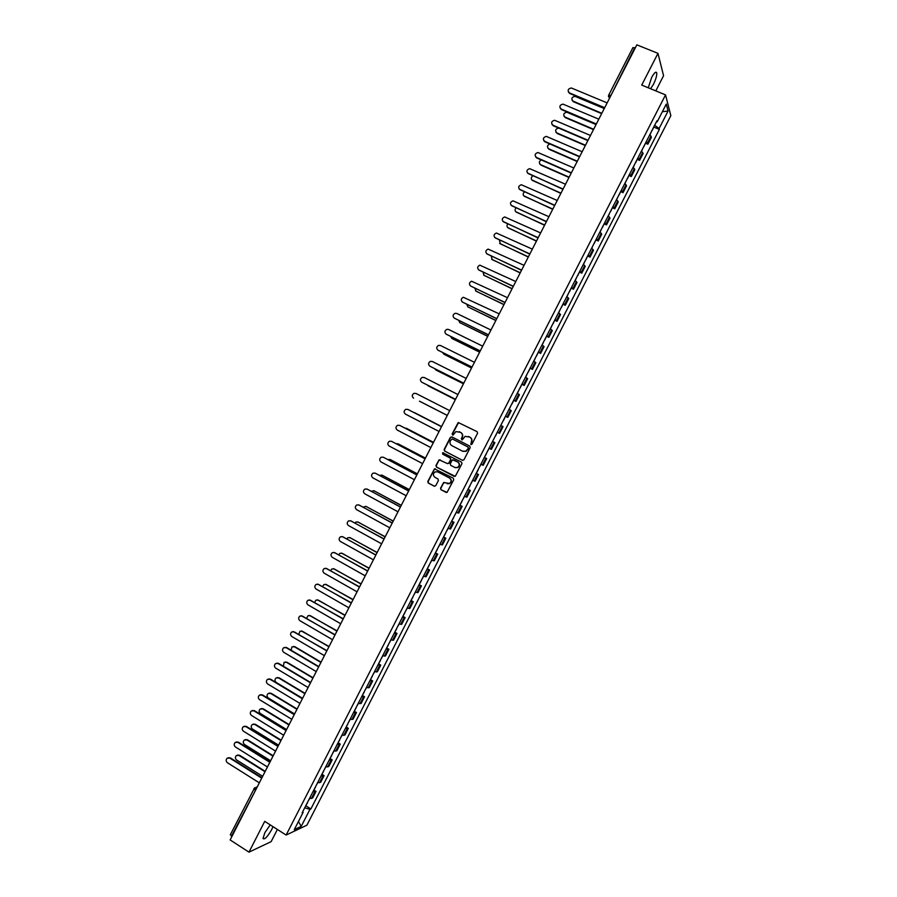 <?xml version="1.0" encoding="UTF-8"?>
<svg xmlns="http://www.w3.org/2000/svg" width="897" height="897" viewBox="0 0 897 897"><rect width="100%" height="100%" fill="white"/><g stroke="black" fill="none" stroke-linecap="round" stroke-linejoin="round"><path stroke-width="1.35" d="M470.88 444.564L471.957 444.194L477.574 433.217L477.103 431.67L458.232 422.509L452.099 433.969L453.12 435.045L455.9 431.592L460.542 432.365C462.37 433.554 462.863 435.202 462.033 437.299L461.305 438.711L462.336 439.788L465.072 436.357L469.793 437.119C471.62 438.308 472.114 439.956 471.284 442.053L470.88 444.564M270.232 824.892L264.873 832.663L263.023 838.504C264.548 839.884 267.429 836.912 271.69 829.59L272.991 826.653M650.572 88.736L653.465 84.307C655.864 79.34 656.952 75.55 656.739 72.915C655.987 71.143 654.283 72.679 651.614 77.534L648.284 87.794M440.539 488.215L440.999 489.762L447.065 492.386L453.747 479.738L453.277 478.179L434.484 468.851L427.791 481.465L428.25 483.012L434.249 486.185L435.751 485.681L438.42 480.489L437.96 478.942L434.978 477.361C432.892 475.567 432.915 473.751 435.045 471.9L437.792 471.867L449.498 478.023C451.572 479.783 451.572 481.599 449.509 483.472L443.656 482.53L440.539 488.215L441.302 489.852L446.347 492.531M286.132 835.051L264.716 821.36L248.962 852.15L230.137 839.928L636.836 44.85L657.972 53.349L641.714 85.092L665.54 94.891L286.132 835.051L306.909 825.184L670.844 115.657L665.54 94.891M462.426 460.329L463.951 459.813L470.196 447.637L469.725 446.089L451.864 436.873L450.35 437.388L444.138 449.52L444.598 451.056L462.617 460.408M461.966 463.693L455.261 476.352L436.424 467.034L435.964 465.498L439.115 459.802L447.334 463.558L448.848 463.054L450.608 459.6L450.148 458.053L442.647 454.14L442.681 452.705L461.495 462.134L461.966 463.693M655.797 90.889L663.567 75.729L657.972 53.349M248.962 852.15L271.129 841.655L277.375 829.456M231.875 836.52L230.495 834.614M632.946 47.776L634.762 47.687L609.612 98.076M646.255 141.659L647.499 143.072L651.009 136.221L649.776 134.785M651.009 136.221L651.368 137.398L647.869 144.226L645.616 143.273M647.499 143.072L647.869 144.226M637.33 159.419L639.583 160.384L643.093 153.555L641.445 151.021M637.935 157.883L639.583 160.384M629.066 175.554L631.309 176.53L634.807 169.701L633.136 167.246M629.616 174.108L631.309 176.53M620.791 191.678L623.034 192.653L626.532 185.836L624.817 183.459M621.307 190.31L623.034 192.653M612.539 207.79L614.77 208.777L618.268 201.96L616.508 199.661M612.999 206.512L614.77 208.777M604.275 223.891L606.507 224.889L610.005 218.072L608.211 215.852M604.701 222.691L606.507 224.889M596.023 239.981L598.254 240.99L601.741 234.184L599.914 232.031M596.404 238.871L598.254 240.99M587.782 256.071L590.002 257.08L593.489 250.274L591.628 248.2M588.118 255.04L590.002 257.08M579.54 272.139L581.761 273.159L585.248 266.353L583.342 264.357M579.843 271.186L581.761 273.159M571.311 288.195L573.519 289.226L577.006 282.432L575.067 280.503M571.557 287.332L573.519 289.226M563.081 304.251L565.278 305.283L568.765 298.499L566.792 296.649M563.294 303.466L565.278 305.283M554.851 320.285L557.059 321.339L560.535 314.544L558.517 312.773M555.019 319.59L557.059 321.339M546.632 336.319L548.829 337.373L552.305 330.589L550.253 328.885M546.766 335.702L548.829 337.373M538.424 352.342L540.611 353.407L544.087 346.623L542.001 344.997M538.503 351.803L540.611 353.407M530.217 368.353L532.403 369.418L535.868 362.646L533.749 361.099M530.25 367.905L532.403 369.418M522.009 384.353L524.196 385.43L527.66 378.657L525.496 377.177M522.009 383.983L524.196 385.43M513.689 400.208L515.988 401.43L519.453 394.658L517.255 393.256M513.768 400.051L515.988 401.43M505.594 416.309L507.792 417.408L511.256 410.647L509.014 409.324M505.538 416.118L507.792 417.408M497.286 432.208L499.595 433.386L503.06 426.624L500.784 425.38M497.308 432.163L499.595 433.386M494.112 442.21L492.565 441.425L494.875 442.602L494.112 442.21L490.637 448.982L491.41 449.352L494.875 442.602M489.067 448.242L490.637 448.982M486.432 453.736L484.391 457.358L486.69 458.558L484.335 457.459M480.859 464.231L483.225 465.308L486.69 458.558M476.195 473.347L478.516 474.513L476.128 473.481M472.652 480.254L475.051 481.252L478.516 474.513M468.189 489.325L470.342 490.446L467.909 489.493M464.444 496.265L466.877 497.196L470.342 490.446M460.026 505.246L462.168 506.379L459.713 505.493M456.237 512.265L458.715 513.118L462.168 506.379M451.875 521.157L454.005 522.301L451.505 521.493M448.04 528.255L450.552 529.028L454.005 522.301M443.712 537.056L445.854 538.211L443.32 537.471M439.855 544.232L442.4 544.939L445.854 538.211M435.572 552.944L437.702 554.111L435.123 553.438M431.659 560.199L434.249 560.827L437.702 554.111M427.432 568.821L429.551 569.999L426.938 569.404M423.485 576.154L426.109 576.715L429.551 569.999M419.291 584.698L421.411 585.876L418.764 585.36M415.3 592.098L417.968 592.592L421.411 585.876M411.162 600.553L413.27 601.741L410.591 601.304M407.137 608.043L409.828 608.458L413.27 601.741M403.033 616.407L405.141 617.607L402.428 617.226M398.963 623.964L401.699 624.312L405.141 617.607M394.915 632.25L397.012 633.45L394.254 633.147M390.812 639.886L393.581 640.155L397.012 633.45M386.798 648.083L388.894 649.293L386.102 649.058M382.649 655.785L385.463 655.987L388.894 649.293M378.68 663.903L380.777 665.114L377.951 664.957M374.498 671.685L377.345 671.808L380.777 665.114M370.573 679.713L372.67 680.935L369.799 680.857M366.357 687.573L369.239 687.618L372.67 680.935M362.478 695.511L364.563 696.745L361.659 696.734M358.217 703.45L361.132 703.427L364.563 696.745M354.382 711.299L356.457 712.543L353.519 712.599M350.088 719.316L353.037 719.215L356.457 712.543M346.287 727.075L348.361 728.33L345.39 728.465M341.959 735.17L344.941 735.002L348.361 728.33M338.203 742.851L340.277 744.106L337.272 744.308M333.83 751.013L336.857 750.778L340.277 744.106M330.13 758.604L332.193 759.871L329.143 760.151M325.712 766.845L328.773 766.543L332.193 759.871M322.045 774.358L324.109 775.625L321.025 775.983M317.594 782.677L320.689 782.296L324.109 775.625M313.984 790.1L316.036 791.378L312.918 791.804M309.487 798.487L312.616 798.038L316.036 791.378M656.447 121.779L657.187 121.813L666.269 104.086L668.074 111.037L659.116 128.495L654.642 125.288M304.733 807.76L309.947 809.363L310.889 808.948L659.373 129.415L659.116 128.495M309.947 809.363L301.235 826.35L294.272 829.635L303.108 812.413L302.67 811.785M657.187 121.813L656.918 120.86L302.132 812.839L303.108 812.413M653.891 127.116L659.373 129.415M305.911 805.82L310.889 808.948M668.074 111.037L662.367 111.71M298.421 821.551L301.235 826.35M471.06 444.62L471.564 442.187C472.394 440.091 471.889 438.442 470.062 437.254L469.793 437.119M468.436 436.413L470.062 437.254M459.219 431.681L460.834 432.511C462.65 433.688 463.144 435.337 462.314 437.433L461.809 439.855M477.148 431.692L458.524 422.655L452.391 434.103L452.604 435.112M451.998 436.94L450.642 437.523L444.441 449.644L444.901 451.18L462.661 460.419M468.212 448.052L467.886 446.964L452.211 438.868L450.395 440.73C449.565 442.815 450.059 444.464 451.864 445.652L462.572 451.202L465.879 451.157L468.492 448.175L467.886 446.964M452.436 438.969L468.167 447.087M462.93 451.359L466.16 451.281L467.449 449.543M468.492 448.175L467.729 449.666M454.207 476.374L436.424 467.034M440.169 459.813L438.925 460.419L436.267 465.61L436.727 467.146M447.625 463.671L449.139 463.166L450.911 459.713L450.44 458.176L442.647 454.14M443.488 452.761L442.95 454.263M454.835 467.483L457.638 467.427C459.746 465.565 459.746 463.749 457.661 461.966L452.48 459.825L450.227 463.771L450.698 465.319L454.835 467.483M455.295 467.673L457.918 467.539C460.026 465.678 460.038 463.861 457.941 462.078L457.661 461.966M453.602 459.847L457.941 462.078M444.688 482.496L443.499 483.113L440.842 488.304M447.289 483.775L449.812 483.561C451.864 481.7 451.864 479.884 449.789 478.123L449.498 478.023M437.545 471.755L449.789 478.123M435.505 468.839L434.305 469.456L428.104 481.554L428.564 483.102L434.597 486.297M651.3 131.803L649.91 134.898M604.253 108.559L575.011 96.349C571.602 97.145 570.985 98.76 573.149 101.182L601.831 113.28M654.126 126.298L652.242 130.334M601.652 113.627L573.385 101.72L572.084 100.285M604.5 108.066L569.696 93.445L568.373 91.987M607.146 102.886L571.355 87.984C567.891 88.803 567.263 90.44 569.449 92.907L604.69 107.696M643.003 147.994L641.579 151.133M596.068 124.56L566.792 112.215C563.462 113.089 562.879 114.715 565.032 117.081L593.657 129.269M645.818 142.5L643.945 146.514M593.478 129.605L565.267 117.585L564 116.218M634.706 164.185L633.271 167.347M558.797 128.125L558.573 128.092C555.333 129.022 554.783 130.648 556.914 132.958L585.483 145.258M637.52 158.679L635.659 162.693M585.315 145.572L557.172 133.451L555.927 132.139M596.18 124.335L561.455 109.591L560.165 108.189M598.815 119.189L562.991 104.119C559.616 105.016 559.022 106.665 561.197 109.064L596.359 123.988M587.86 140.594L553.214 125.726L551.947 124.391M590.484 135.469L554.638 120.265C551.352 121.218 550.78 122.867 552.956 125.21L588.028 140.268M626.409 180.353L624.951 183.56M549.872 143.969C547.103 145.258 546.755 146.873 548.807 148.824L577.309 161.225M629.234 174.859L627.373 178.851M577.152 161.527L549.065 149.306L547.854 148.061M618.123 196.51L616.654 199.762M541.272 159.935C538.94 161.426 538.749 163.019 540.712 164.689L569.147 177.191M620.937 191.027L619.087 194.997M569.001 177.471L540.981 165.149L539.803 163.972M609.848 212.656L608.345 215.953M532.796 175.935C530.822 177.539 530.755 179.075 532.616 180.532L560.984 193.147M612.662 207.173L610.812 211.143M560.849 193.404L531.753 179.871M579.552 156.84L544.984 141.838L543.75 140.582M582.164 151.739L546.295 136.389C543.089 137.409 542.562 139.069 544.714 141.345L579.709 156.538M571.243 173.087L536.754 157.95L535.554 156.762M573.845 167.997L537.953 152.512C534.836 153.589 534.343 155.248 536.473 157.48L571.389 172.796M562.946 189.312L527.369 172.93M565.536 184.244L529.634 168.636C526.584 169.768 526.124 171.417 528.243 173.592L563.081 189.043M554.649 205.525L519.195 189.088M557.228 200.491L521.314 184.737C518.343 185.926 517.917 187.574 520.025 189.704L554.772 205.278M546.363 221.738L511.032 205.245M548.919 216.715L512.994 200.838C510.113 202.06 509.72 203.72 511.795 205.794L546.475 221.503M538.077 237.929L502.869 221.38M540.633 232.94L504.697 216.939C501.894 218.195 501.524 219.843 503.587 221.884L538.178 237.716M529.791 254.12L494.729 237.514M532.336 249.142L496.4 233.018C493.675 234.319 493.328 235.967 495.379 237.963L529.892 253.918M521.516 270.289L486.589 253.638M524.05 265.344L488.125 249.097C485.456 250.431 485.142 252.068 487.172 254.03L521.606 270.12M513.252 286.457L478.46 269.75M515.775 281.523L479.85 265.164C477.26 266.521 476.969 268.169 478.976 270.087L513.331 286.3M504.989 302.614L470.342 285.863M507.5 297.703L471.587 281.221C469.053 282.611 468.783 284.248 470.779 286.132L505.056 302.468M496.725 318.749L462.235 301.953M499.225 313.872L463.323 297.266C460.867 298.679 460.621 300.316 462.594 302.166L496.792 318.637M488.473 334.884L454.129 318.031M490.962 330.029L456.82 313.457L455.082 313.311C452.682 314.746 452.458 316.372 454.409 318.188L488.529 334.794M480.231 351.007L446.044 334.099M482.709 346.175L448.635 329.479L446.841 329.334C444.497 330.791 444.295 332.406 446.224 334.2L480.265 350.929M471.99 367.12L437.96 350.155M474.446 362.31L440.461 345.491L438.611 345.356C436.323 346.825 436.144 348.44 438.05 350.2L472.024 367.064M463.749 383.221L429.887 366.2L463.771 383.187M466.205 378.433L432.298 361.48L430.381 361.368C428.161 362.848 427.992 364.462 429.887 366.2L430.28 366.447M455.519 399.311L421.915 382.29M457.963 394.545L424.135 377.469L422.173 377.368C419.998 378.859 419.852 380.463 421.725 382.178L455.53 399.3M419.471 401.172L447.3 415.389M449.722 410.647L415.973 393.447L413.966 393.357C411.835 394.859 411.712 396.463 413.573 398.156M408.124 409.559L441.492 426.725L407.821 409.413L405.769 409.335C403.695 410.848 403.572 412.441 405.422 414.111L439.07 431.479M399.782 425.413L433.285 442.793M433.262 442.826L399.67 425.369L397.573 425.301C395.543 426.826 395.442 428.418 397.27 430.067L430.84 447.569M601.573 228.802L600.059 232.132M524.375 191.958C522.727 193.606 522.772 195.075 524.521 196.376L552.821 209.091M604.387 223.319L602.549 227.266M552.698 209.326L523.702 195.77M593.298 244.926L591.762 248.301M516.022 207.992C514.654 209.651 514.788 211.053 516.437 212.208L544.681 225.024M596.113 239.454L594.285 243.39M544.557 225.248L515.674 211.647M585.035 261.049L583.487 264.458M507.713 224.037C506.592 225.663 506.805 226.986 508.352 228.017L536.529 240.945M587.849 255.578L586.021 259.502M536.428 241.147L507.646 227.524M576.782 277.162L575.201 280.604M499.45 240.082L500.279 243.827L528.389 256.856M579.585 271.69L577.769 275.592M528.299 257.047L499.64 243.39M568.53 293.252L566.926 296.739M491.208 256.127L492.206 259.637L520.26 272.755M571.333 287.791L569.517 291.682M520.17 272.923L491.634 259.244M560.277 309.342L558.663 312.862M483.012 272.183L484.145 275.424L512.131 288.655M563.081 303.881L561.275 307.761M512.052 288.8L483.629 275.099M552.036 325.42L550.399 328.975M474.849 288.24L476.083 291.2L504.002 304.532M554.828 319.96L553.034 323.828M503.935 304.666L475.645 290.931M543.795 341.488L542.147 345.087M466.732 304.296L468.021 306.965L495.884 320.408M546.598 336.027L544.804 339.885M495.828 320.521L467.673 306.763M535.565 357.544L533.894 361.177M458.636 320.364L459.97 322.729L487.766 336.263M538.357 352.095L536.574 355.93M487.721 336.364L459.701 322.572M527.335 373.589L525.642 377.267M450.597 336.442L451.931 338.483L479.66 352.117M530.127 368.14L528.355 371.975M479.626 352.196L451.74 338.371M519.116 389.634L517.401 393.335M442.613 352.543L443.892 354.214L471.564 367.961M521.908 384.185L520.137 387.997M471.53 368.017L443.791 354.169M510.898 405.657L509.171 409.402M434.697 368.656L435.852 369.945L463.457 383.793L436.234 370.181M502.69 421.668L500.795 425.369M426.894 384.824L455.373 399.613M505.471 416.23L503.722 420.02M455.362 399.636L428.004 385.766M494.482 437.68L492.588 441.369M497.263 432.242L495.525 436.009M447.278 415.423L419.796 401.374M414.425 412.586L441.582 426.557L413.259 412.194M487.172 451.931L489.213 448.309M433.498 442.367L404.637 427.903M478.976 467.909L481.016 464.31M406.218 428.183L433.52 442.333M468.01 489.314L470.062 485.669M425.425 458.143L398.111 443.824L396.194 443.701M470.79 483.887L472.797 480.321M398.066 443.802L425.447 458.098M459.825 505.28L461.877 501.625M417.363 473.919L390.105 459.499L387.84 459.522M462.605 499.853L464.59 496.333M389.971 459.421L417.397 473.851M451.64 521.224L453.703 517.569M409.29 489.684L382.111 475.163L379.554 475.354M454.42 515.809L456.394 512.333M381.875 475.051L409.335 489.605M443.466 537.168L445.54 533.502M401.239 505.437L374.116 490.816L371.313 491.208M446.246 531.753L448.197 528.322M373.78 490.67L401.284 505.336M391.484 441.29L425.066 458.849L391.529 441.313L389.399 441.257C387.403 442.793 387.313 444.374 389.13 446.011L422.622 463.637M383.254 457.178L416.858 474.894M416.825 474.962L383.389 457.246L381.225 457.201C379.274 458.748 379.196 460.329 380.99 461.944L414.403 479.693M375.024 473.055L408.662 490.917M408.617 491.007L375.26 473.168L373.051 473.145C371.145 474.692 371.089 476.262 372.86 477.866L406.195 495.738M366.806 488.943L400.466 506.94M400.41 507.052L367.131 489.089L364.888 489.067C363.027 490.625 362.971 492.195 364.743 493.776L397.988 511.783M435.303 553.101L437.377 549.424M393.178 521.179L366.122 506.457L363.117 507.063M438.072 547.686L440.001 544.3M365.696 506.278L393.245 521.067M358.587 504.809L392.281 522.951M392.213 523.086L359.013 504.989L356.737 504.977C354.909 506.536 354.864 508.106 356.614 509.675L389.791 527.806M427.14 569.023L429.215 565.334M385.138 536.922L358.138 522.088L355.874 522.088L354.954 522.929M429.91 563.608L431.816 560.266M357.623 521.886L385.205 536.776M350.379 520.675L384.095 538.951M384.017 539.097L350.895 520.888L348.597 520.888C346.803 522.446 346.769 524.005 348.507 525.564L381.606 543.817M418.977 584.934L421.063 581.234M377.088 552.642L350.155 537.718L347.857 537.729L346.825 538.805M421.758 579.529L423.642 576.222M349.55 537.482L377.166 552.485M342.183 536.529L375.91 554.951M375.832 555.108L342.777 536.765L340.456 536.787C338.696 538.346 338.674 539.904 340.389 541.452L373.41 559.829M410.826 600.833L412.912 597.133M369.048 568.362L342.183 553.326L339.862 553.348L338.73 554.682M413.595 595.429L415.457 592.166M341.488 553.079L369.138 568.182M333.987 552.384L367.736 570.929M367.647 571.109L334.671 552.642L332.327 552.664C330.589 554.234 330.578 555.781 332.282 557.317L365.225 575.829M402.686 616.721L404.771 613.01M361.02 584.059L334.211 568.933L331.868 568.967L330.668 570.57M405.455 611.328L407.294 608.099M333.437 568.664L361.121 583.869M325.802 568.227L359.562 586.896M359.462 587.098L326.575 568.507L324.198 568.541C322.494 570.111 322.494 571.658 324.187 573.183L357.051 591.807M394.545 632.598L396.642 628.875M352.992 599.757L326.239 584.519L323.873 584.564L322.651 586.459M397.304 627.205L399.131 624.02M325.398 584.239L353.093 599.544M317.628 584.07L351.4 602.862M351.288 603.076L318.48 584.362L316.08 584.396C314.41 585.976 314.41 587.513 316.092 589.037L348.877 607.785M386.405 648.464L388.502 644.741M344.964 615.443L318.278 600.104L315.89 600.16L314.668 602.358M389.175 643.082L390.969 639.942M317.359 599.813L345.087 615.207M309.454 599.902L343.248 618.807M343.125 619.042L310.384 600.205L307.963 600.25C306.326 601.831 306.337 603.367 308.007 604.87L340.714 623.751M378.276 664.329L380.373 660.596M336.947 631.118L310.328 615.678L307.918 615.746L306.729 618.28M381.034 658.936L382.817 655.842M309.33 615.376L337.07 630.871M301.302 615.723L335.086 634.751M334.962 635.009L302.3 616.037L299.856 616.093C298.241 617.663 298.264 619.199 299.923 620.702L332.552 639.707M370.147 680.173L372.255 676.428M328.941 646.782L302.379 631.253L299.946 631.309L298.847 634.213M372.905 674.791L374.666 671.741M301.314 630.939L329.076 646.513M293.151 631.544L326.945 650.673M326.8 650.953L294.227 631.858L291.76 631.925C290.168 633.495 290.191 635.031 291.839 636.522L324.4 655.651M362.029 696.016L364.137 692.26M320.924 662.434L294.429 646.804L291.985 646.872L291.054 650.19M364.787 690.634L366.514 687.618M293.297 646.479L294.956 646.748L321.07 662.154M284.999 647.342L286.692 647.612L318.794 666.594M318.648 666.886L286.143 647.668L283.665 647.746C282.095 649.316 282.129 650.852 283.766 652.332L316.249 671.584M353.911 711.848L356.031 708.081M312.93 678.076L286.491 662.345L284.024 662.423L283.407 666.247M356.67 706.466L358.385 703.495M285.291 662.02L287.029 662.278L313.075 677.773M276.87 663.141L278.631 663.399L310.665 682.505M310.497 682.819L278.081 663.477L275.581 663.556C274.034 665.126 274.078 666.662 275.693 668.13L308.097 687.517M345.805 727.669L347.924 723.89M304.924 693.717L278.552 677.885L276.074 677.964C274.583 679.522 274.628 681.014 276.209 682.46L302.569 698.326M348.552 722.287L350.245 719.36M277.296 677.56L279.09 677.796L305.092 693.392M268.741 678.939L270.58 679.175L302.524 698.404M302.356 698.741L270.008 679.264L267.497 679.354C265.983 680.935 266.028 682.449 267.631 683.929L299.957 703.427M337.698 743.478L339.817 739.689M296.929 709.336L270.625 693.415L268.125 693.504C266.656 695.052 266.701 696.543 268.281 697.989L294.575 713.945M340.445 738.108L342.116 735.215M269.313 693.078L271.174 693.303L297.109 709M260.635 694.715L262.529 694.94L294.407 714.292M294.227 714.64L261.946 695.052L259.424 695.141C257.921 696.722 257.977 698.236 259.581 699.705L291.828 719.327M329.591 759.277L331.722 755.487M288.946 724.955L262.698 708.922L260.186 709.022C258.74 710.57 258.796 712.061 260.354 713.496L286.591 729.553M332.35 753.906L333.998 751.058M261.33 708.596L263.258 708.809L289.126 724.597M252.517 710.491L254.479 710.704L286.278 730.169M286.087 730.539L253.896 710.828L251.351 710.917C249.882 712.498 249.938 714.012 251.519 715.47L283.699 735.226M321.507 775.064L323.638 771.263M280.963 740.563L254.77 724.428L252.248 724.529C250.824 726.088 250.88 727.568 252.438 729.003L278.608 745.16M324.254 769.693L325.88 766.89M253.358 724.103L255.342 724.294L281.153 740.182M244.421 726.256L246.44 726.447L278.16 746.035M277.969 746.427L245.845 726.592L243.289 726.693C241.831 728.263 241.898 729.777 243.479 731.234L275.57 751.114M313.412 790.84L315.553 787.028M272.991 756.16L246.854 739.924L244.32 740.036C242.908 741.584 242.975 743.075 244.522 744.499L270.636 760.757M316.159 785.48L317.762 782.711M245.397 739.599L247.437 739.778L273.193 755.767M236.326 741.998L238.4 742.178L270.053 761.901M269.84 762.304L237.806 742.335L235.238 742.447C233.803 744.017 233.859 745.53 235.429 746.988L267.452 766.98M305.328 806.605L307.469 802.793M265.019 771.745L238.95 755.42L236.404 755.532C235.003 757.079 235.081 758.559 236.617 759.983L262.664 776.331M308.075 801.256L309.656 798.532M237.447 755.083L239.533 755.24L265.22 771.33M228.242 757.752L230.372 757.909L261.946 777.744M261.722 778.17L229.767 758.077L227.188 758.189C225.764 759.77 225.842 761.273 227.39 762.719L259.334 782.846M319.5 782.767L322.92 776.084M327.596 766.98L331.015 760.286M335.691 751.17L339.122 744.488M343.809 735.361L347.24 728.667M351.916 719.54L355.347 712.835M360.033 703.708L363.476 697.003M368.162 687.864L371.593 681.148M376.292 672.01L379.734 665.294M384.421 656.144L387.863 649.428M392.561 640.267L396.003 633.551M400.701 624.379L404.155 617.663M408.853 608.491L412.306 601.764M417.015 592.581L420.458 585.853M425.167 576.67L428.62 569.931M433.341 560.748L436.794 554.01M441.503 544.815L444.968 538.065M449.677 528.86L453.142 522.11M457.862 512.905L461.327 506.155M466.048 496.938L469.512 490.188M474.244 480.971L477.709 474.199M482.44 464.982L485.905 458.21M498.844 432.982L502.32 426.198M507.063 416.959L510.539 410.176M515.282 400.937L518.758 394.142M523.5 384.891L526.988 378.108M531.73 368.846L535.217 362.052M539.96 352.79L543.447 345.984M548.202 336.711L551.689 329.917M556.454 320.633L559.941 313.827M564.695 304.543L568.193 297.737M572.959 288.442L576.446 281.636M581.211 272.34L584.709 265.512M589.486 256.217L592.984 249.388M597.75 240.082L601.259 233.254M606.024 223.936L609.534 217.108M614.31 207.79L617.82 200.95M622.596 191.622L626.106 184.782M630.894 175.453L634.403 168.602M639.191 159.274L642.701 152.423M311.405 798.554L314.825 791.872M610.924 95.519L608.637 95.093L609.568 98.154M255.522 790.291L231.415 836.228M256.845 787.723L255.062 789.999L253.907 788.62L256.912 787.577M608.39 96.214L609.545 98.21M608.637 95.295L632.946 47.552M270.008 679.264L270.58 679.175M261.946 695.052L262.529 694.94M263.258 708.809L262.698 708.922M253.896 710.828L254.479 710.704M255.342 724.294L254.77 724.428M245.845 726.592L246.44 726.447M247.437 739.778L246.854 739.924M237.806 742.335L238.4 742.178M239.533 755.24L238.95 755.42M229.767 758.077L230.372 757.909M656.739 72.915L655.359 72.354M230.305 834.771L254.647 787.779M255.948 787.319L257.293 786.837M513.824 400.32L511.929 404.009M478.247 469.714L476.352 473.392"/></g></svg>

